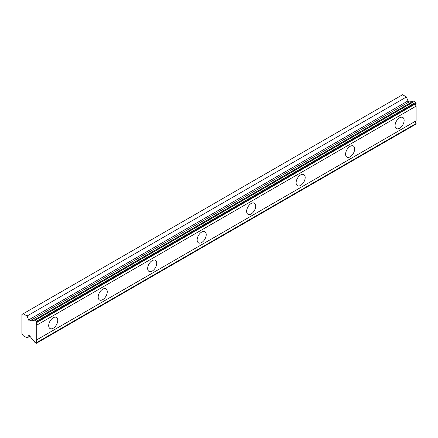 <?xml version="1.0" encoding="UTF-8"?>
<svg xmlns="http://www.w3.org/2000/svg" width="438" height="438" viewBox="0 0 438 438"><rect width="100%" height="100%" fill="white"/><g stroke="black" fill="none" stroke-linecap="round" stroke-linejoin="round"><path stroke-width="0.66" d="M34.876 320.49L414.233 101.468L415.744 102.339L416.1 103.505A2.404 1.385 60 0 0 416.1 106.144L36.743 325.166A2.404 1.385 60 0 1 36.743 322.521L36.392 321.361L34.876 320.49A2.404 1.385 60 0 1 34.536 320.851A2.404 1.385 60 0 1 33.337 320.736A2.404 1.385 60 0 1 33.184 320.638L29.746 320.939A1.166 0.673 60 0 1 29.335 320.83A1.166 0.673 60 0 1 28.618 319.943L27.085 315.99L23.219 313.756L21.9 314.517L21.9 333.373L23.219 335.661L27.085 337.89L28.618 335.711A1.166 0.673 60 0 1 28.749 335.59A1.166 0.673 60 0 1 29.746 336.012L33.184 340.282A2.404 1.385 60 0 1 34.876 342.39L36.392 343.261L36.743 342.511A2.404 1.385 60 0 1 36.743 339.866L36.743 325.166M413.406 101.944A2.404 1.385 60 0 1 412.695 101.715A2.404 1.385 60 0 1 412.536 101.616L409.103 101.923A1.166 0.673 -120 0 1 408.692 101.808A1.166 0.673 -120 0 1 407.975 100.921L406.442 96.973L402.577 94.739L23.219 313.756M399.604 128.257A6.417 3.701 120 0 0 403.798 122.607A6.417 3.701 120 0 0 402.812 117.466A6.417 3.701 120 0 0 399.604 117.784A6.417 3.701 120 0 0 395.415 123.434A6.417 3.701 120 0 0 396.401 128.575A6.417 3.701 120 0 0 399.604 128.257M53.239 328.232A6.417 3.701 120 0 0 57.427 322.576A6.417 3.701 120 0 0 56.447 317.44A6.417 3.701 120 0 0 53.239 317.758A6.417 3.701 120 0 0 49.045 323.408A6.417 3.701 120 0 0 50.031 328.549A6.417 3.701 120 0 0 53.239 328.232M102.722 299.663A6.417 3.701 120 0 0 106.91 294.013A6.417 3.701 120 0 0 105.925 288.872A6.417 3.701 120 0 0 102.722 289.19A6.417 3.701 120 0 0 98.528 294.84A6.417 3.701 120 0 0 99.514 299.981A6.417 3.701 120 0 0 102.722 299.663M152.2 271.095A6.417 3.701 120 0 0 156.393 265.444A6.417 3.701 120 0 0 155.408 260.303A6.417 3.701 120 0 0 152.2 260.621A6.417 3.701 120 0 0 148.011 266.271A6.417 3.701 120 0 0 148.991 271.412A6.417 3.701 120 0 0 152.2 271.095M201.683 242.526A6.417 3.701 120 0 0 205.871 236.876A6.417 3.701 120 0 0 204.891 231.735A6.417 3.701 120 0 0 201.683 232.052A6.417 3.701 120 0 0 197.489 237.708A6.417 3.701 120 0 0 198.474 242.844A6.417 3.701 120 0 0 201.683 242.526M251.16 213.958A6.417 3.701 120 0 0 255.354 208.307A6.417 3.701 120 0 0 254.369 203.166A6.417 3.701 120 0 0 251.16 203.484A6.417 3.701 120 0 0 246.972 209.14A6.417 3.701 120 0 0 247.957 214.281A6.417 3.701 120 0 0 251.16 213.958M300.643 185.394A6.417 3.701 120 0 0 304.837 179.739A6.417 3.701 120 0 0 303.852 174.598A6.417 3.701 120 0 0 300.643 174.915A6.417 3.701 120 0 0 296.455 180.571A6.417 3.701 120 0 0 297.435 185.712A6.417 3.701 120 0 0 300.643 185.394M350.126 156.826A6.417 3.701 120 0 0 354.315 151.17A6.417 3.701 120 0 0 353.335 146.035A6.417 3.701 120 0 0 350.126 146.352A6.417 3.701 120 0 0 345.932 152.002A6.417 3.701 120 0 0 346.918 157.143A6.417 3.701 120 0 0 350.126 156.826M36.743 343.058L416.1 124.036L416.1 123.489A2.404 1.385 60 0 1 416.1 120.85L416.1 106.144M415.744 102.339L36.392 321.361M36.743 322.521L416.1 103.505M416.1 120.85L36.743 339.866M416.1 123.489L36.743 342.511M29.937 336.247L27.085 337.89M406.442 96.973L27.085 315.99M412.536 101.616L33.184 320.638M416.1 102.957L36.743 321.974M29.746 320.939L409.103 101.923M28.618 335.711L28.924 335.535M407.975 100.921L28.618 319.943"/></g></svg>
